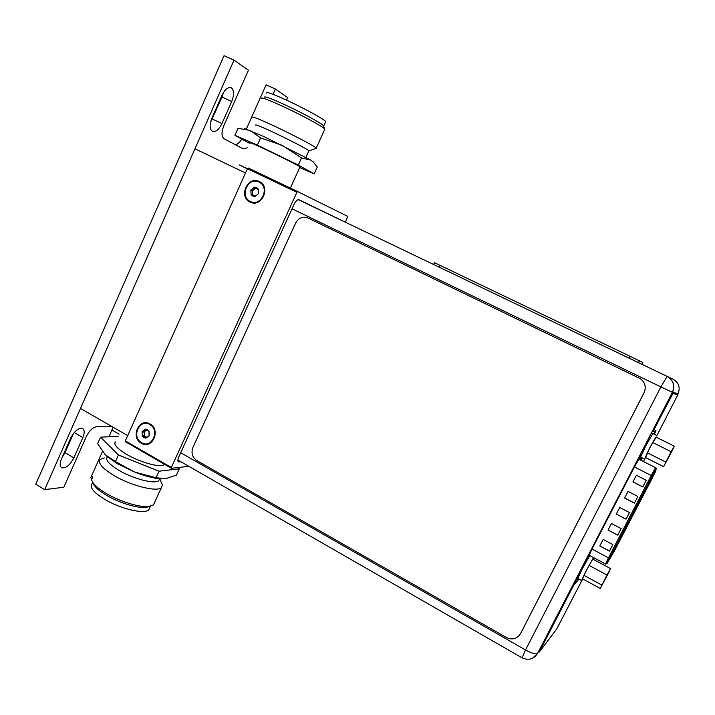 <?xml version="1.0" encoding="UTF-8"?>
<svg xmlns="http://www.w3.org/2000/svg" width="715" height="715" viewBox="0 0 715 715"><rect width="100%" height="100%" fill="white"/><g stroke="black" fill="none" stroke-linecap="round" stroke-linejoin="round"><path stroke-width="1.07" d="M245.513 173.003L194.954 148.791L80.482 408.435L127.699 435.632M247.47 168.686L239.543 165.004L247.47 168.686M345.417 222.186L347.74 216.413L297.663 191.575L296.868 192.317L171.341 467.503L171.412 468.307L188.832 466.305M180.975 461.792L178.473 461.854C177.579 461.139 177.678 459.495 178.768 456.93L294.053 204.383C295.778 200.978 297.404 199.44 298.95 199.762L342.315 220.703M171.412 468.307L125.447 441.727L125.331 440.905L247.435 168.713L248.248 168.007L297.663 191.575M259.295 181.538C247.712 175.416 238.113 196.813 250.062 202.014C261.61 208.271 271.369 186.731 259.295 181.538M171.341 467.503L125.331 440.905M296.868 192.317L247.435 168.713M150.007 423.968C139.139 417.229 130.112 437.348 141.329 443.22C152.161 450.075 161.331 429.831 150.007 423.968M330.884 215.224L298.325 199.664M532.425 658.283L537.439 653.662C535.267 654.35 531.29 653.117 525.516 649.98L660.892 386.904L672.404 392.329C675.094 385.555 673.324 380.255 667.104 376.43L673.181 379.281C678.848 382.74 680.483 387.521 678.079 393.608L672.556 392.383C675.219 385.608 673.405 380.291 667.104 376.43L660.892 386.904L292.033 208.807M641.721 454.123L634.25 467.279L591.806 549.46L587.024 559.997M640.166 459.879L641.266 457.421M652.321 475.886L655.825 469.585L652.938 476.834L614.569 550.666L607.187 563.116L652.295 475.877M612.871 544.571L609.466 551.131L599.796 545.974L603.183 539.432L612.871 544.571M646.235 480.283L642.776 486.951L632.936 481.919L636.377 475.261L646.235 480.283M621.156 528.6L617.742 535.186L608.027 530.065L611.432 523.487L621.156 528.6M637.843 496.46L634.393 503.101L624.597 498.033L628.029 491.402L637.843 496.46M629.486 512.566L626.054 519.179L616.294 514.076L619.708 507.48L629.486 512.566M599.796 545.974L603.201 539.441M609.511 551.059L599.849 545.911M632.936 481.919L636.395 475.269M642.803 486.906L632.981 481.883M608.027 530.065L611.45 523.496M617.778 535.115L608.081 530.003M624.597 498.033L628.047 491.411M634.42 503.047L624.642 497.989M616.294 514.076L619.726 507.489M626.081 519.117L616.348 514.031M671.126 451.701L674.272 446.16L672.073 450.897L663.618 466.645L671.126 451.701L652.643 442.487L655.923 437.053L674.272 446.16M671.617 451.254L666.255 461.568L671.617 451.254M645.574 457.564L649.756 447.76L656.182 437.178M665.754 462.033L647.316 452.783L652.643 442.487M647.316 452.783L645.368 457.457L663.618 466.645M644.501 459.048L640.613 457.091L645.824 445.794L652.867 433.531L656.772 435.462M606.955 575.039L610.556 568.622L608.966 572.179L600.234 588.463L606.955 575.039L589.08 565.386L592.798 559.076L610.556 568.622M607.991 573.555L602.763 583.583L608.045 573.546M582.734 578.936L581.581 580.535L586.103 570.838L593.548 557.593M593.727 557.691L593.101 559.246M601.753 585.031L583.923 575.352L589.08 565.386M583.923 575.352L582.573 578.846L600.234 588.463M581.581 580.535L577.818 578.489L582.287 568.774L589.768 555.564M307.942 217.968L640.345 378.691L307.709 217.861C302.508 216.27 298.468 218.03 295.581 223.152L192.898 447.465C190.985 452.953 192.281 457.314 196.795 460.549L506.381 637.512C512.351 640.211 517.052 638.933 520.502 633.669L519.117 635.689M520.574 633.579L644.108 392.687C646.423 387.092 645.171 382.427 640.345 378.691L640.345 378.691C645.136 382.418 646.387 387.083 644.081 392.678L644.108 392.687M520.502 633.669L644.081 392.678M639.353 360.762L638.388 362.648L641.918 364.31L642.848 362.505L630.013 356.276L434.452 262.682L433.585 264.487L629.048 358.179L630.013 356.276M638.388 362.648L629.048 358.179M652.652 431.422L653.153 431.672L652.652 431.422L654.046 428.401L654.547 428.651L653.153 431.672L655.923 430.644L654.395 434.282M653.921 434.05L655.36 430.85M640.533 460.058L641.766 457.672M578.944 579.096L573.957 584.986L571.973 588.49L571.5 588.231L573.484 584.727L578.48 578.846M571.5 588.231L538.887 651.696M656.656 436.025L677.927 394.644L672.306 393.384L654.046 428.401M677.471 394.43L672.815 393.634L654.547 428.651M571.973 588.49L539.271 652.044L556.601 629.173L582.662 579.061M643.455 461.533L645.207 458.154M640.998 460.299L642.24 457.904M259.027 182.128C248.114 176.355 239.069 196.518 250.33 201.424C261.207 207.314 270.395 187.026 259.027 182.128M258.267 189.01L258.508 193.649L254.924 196.419L252.744 196.071L251.09 194.569L250.849 189.94L254.424 187.16L256.605 187.509L258.267 189.01L258.508 193.649L254.924 196.419L253.7 195.204L251.09 194.569L250.849 189.94L251.421 189.654C253.235 189.681 254.129 188.992 254.102 187.58L254.701 187.205L256.658 188.832L258.267 189.01M257.775 189.341L258.401 189.547M255.693 188.179L252.511 190.691L252.681 194.9M255.469 196.116L253.664 195.186M149.757 424.522C139.514 418.168 131.006 437.133 141.579 442.665C151.786 449.118 160.428 430.046 149.757 424.522M149.033 431.145L149.265 435.667L145.887 438.116L143.849 437.625L142.294 436.052L142.071 431.547L145.431 429.089L147.478 429.581L149.033 431.145L149.042 435.935L145.887 438.116L144.868 436.588L142.294 436.052L142.071 431.547L143.581 431.145L145.431 429.089L149.033 431.145M143.027 431.225L145.163 431.074L146.682 429.947M142.249 432.11L144.099 432.021L144.367 431.181L142.464 431.261M144.099 432.021L144.68 436.195M147.04 437.142L143.366 436.266M247.229 147.817L243.198 148.845L224.081 138.746C221.409 136.565 221.328 132.212 223.84 125.679L248.436 70.204L234.037 60.149L44.679 489.632L63.832 487.237L86.238 436.686C89.214 430.788 92.619 427.481 96.436 426.775L111.397 426.247M286.492 100.118L287.627 97.58L275.355 89.009L272.987 94.308M221.891 95.497C224.876 89.491 227.987 86.89 231.204 87.704C234.189 89.992 234.359 94.586 231.714 101.512L221.954 123.543C218.933 129.612 215.769 132.23 212.462 131.399C209.566 129.227 209.397 124.759 211.971 117.984L221.891 95.497M82.851 437.571L73.851 457.886C69.856 465.313 65.78 468.593 61.615 467.717C59.729 466.269 59.685 463.338 61.49 458.896L70.615 438.206C74.592 430.823 78.614 427.579 82.69 428.491C84.656 429.992 84.71 433.022 82.851 437.571L74.217 432.53M109.064 436.731L113.05 427.195M91.654 478.406L90.716 477.852L102.468 451.505M44.679 489.632L35.75 484.207L224.054 55.681L234.037 60.149M275.355 89.009L266.096 84.835L246.425 128.915M235.405 144.725C237.586 144.367 239.713 142.482 241.768 139.05M223.482 92.512L222.016 97.052L210.559 122.256M73.538 433.353L65.02 452.649L62.125 457.448M299.728 167.542L314.153 173.897L298.298 165.049L257.373 145.1L234.913 135.305L249.303 143.179M244.539 128.548L264.184 136.699L310.703 160.071L313.286 162.01L317.272 167.078L314.153 173.897M299.96 167.024L300.041 166.836C298.539 165.406 265.453 149.113 253.682 144.037L249.571 142.589M247.372 168.856L239.543 165.004M266.588 93.066C265.855 91.511 271.611 93.459 283.864 98.92C301.632 106.884 324.458 119.316 325.691 121.595L325.423 122.176M323.725 126.43L323.43 125.59C320.865 122.837 298.852 111.031 281.862 103.371C270.386 98.223 264.595 96.159 264.505 97.16M261.324 98.312C261.377 97.24 267.571 99.474 279.905 105.016C298.173 113.256 321.839 125.92 324.556 128.807L324.601 129.71M315.807 148.416L316.236 148.05C314.698 146.128 290.076 133.276 271.119 124.58C258.07 118.619 252.029 116.295 252.976 117.591M255.756 125.188C254.933 124.16 260.01 126.162 270.976 131.194C286.858 138.522 307.575 149.229 308.925 150.776L308.791 151.088M234.913 135.305L238.024 128.307L250.304 130.47L260.6 137.915L282.336 145.386L301.524 157.952L310.703 160.071L313.331 162.046M301.524 157.952L298.298 165.049M260.6 137.915L257.373 145.1M118.181 436.257L100.529 437.178L118.395 454.972L159.061 471.203L179.295 468.825L177.937 467.556M115.669 441.879C111.406 444.605 123.543 454.32 139.219 460.451C152.143 465.34 160.571 466.734 164.513 464.652L164.736 464.455M149.837 507.471L148.765 509.822C144.448 514.541 120.013 508.794 104.131 499.007C93.245 492.135 89.25 486.978 92.137 483.537M92.959 482.643C93.88 486.137 98.205 490.258 105.936 494.986C118.77 502.797 138.004 508.615 146.396 507.382L149.962 506.327M154.619 502.422L153.493 504.897L149.078 506.461C140.113 507.775 119.423 501.501 105.623 493.109C97.24 487.988 92.593 483.555 91.672 479.81L92.682 476.664M104.292 457.922L100.44 459.289C97.463 462.676 101.852 468.012 113.614 475.305C130.791 485.7 156.934 492.269 161.367 487.639L162.403 484.967L161.197 482.169M158.748 480.641L159.633 478.693L158.748 480.641C155.021 484.466 133.079 478.862 118.636 470.157C108.76 464.071 105.025 459.611 107.438 456.805M161.09 478.88L155.79 478.272C149.507 477.2 142.5 475.144 134.769 472.106L117.385 463.704L106.642 456.099M159.061 471.203L156.084 477.754L134.769 472.106L115.428 461.595L105.221 454.731L97.651 443.64L100.529 437.178M115.428 461.595L118.395 454.972M179.295 468.825L176.399 475.144L165.362 478.755L156.084 477.754M178.035 461.327L179.161 461.979M546.135 637.163L545.617 637.834M677.614 394.501L678.079 393.608M180.68 452.72L525.516 649.98L522.03 657.8C528.313 660.66 533.453 659.284 537.439 653.662L672.404 392.329L538.931 651.848M673.137 379.254L298.298 199.664M655.789 471.015L656.075 469.138L652.286 475.922L607.017 563.509L614.623 550.604L655.789 471.015M656.075 469.138L655.923 467.941M609.529 558.227L608.456 557.852L605.489 564.001L588.963 555.135M634.42 466.958L651.231 475.484L608.456 557.852L592.011 549.057M655.592 467.69L651.231 475.484L652.286 475.922M605.489 564.001C607.67 563.286 605.48 565.601 609.511 558.245L652.268 475.931C655.19 469.728 657.317 468.084 655.584 467.655L638.638 459.11M610.431 556.538L611.146 556.922M614.569 550.666L613.685 550.201M652.062 476.387L652.938 476.834M655.548 471.48L654.869 471.131M638.477 362.693L639.433 360.798M439.359 267.258L440.234 265.435M671.036 396.727L670.527 396.485M540.263 649.89L539.789 649.622M672.815 393.634L672.306 393.384M573.957 584.986L573.484 584.727M251.188 194.033L252.744 194.721M251.01 190.574L252.556 191.271M251.421 189.654L252.967 190.36M254.102 187.58L255.639 188.286M145.583 437.83L146.441 437.786M142.419 435.48L144.269 435.381M145.154 429.411L146.03 429.375M112.032 430.072L119.119 434.166M222.016 97.052L231.714 101.512M212.319 119.03L221.954 123.543M65.02 452.649L73.851 457.886M522.03 657.8L177.874 460.004M539.271 652.044L538.797 651.776M257.847 189.377L256.658 188.832M145.163 431.074L143.581 431.145M290.37 188.099L300.041 166.836M323.725 125.912L325.691 121.595M324.86 129.138L316.236 148.05M323.43 125.59L324.556 128.807M309.041 150.892L316.379 148.211M308.925 150.776L305.913 157.398M312.75 161.349L313.286 162.01M150.391 506.247L148.765 509.822M146.396 507.382L149.078 506.461M153.493 504.897L161.367 487.639M159.704 478.71L162.403 484.967M155.79 478.272L158.221 478.406"/></g></svg>
